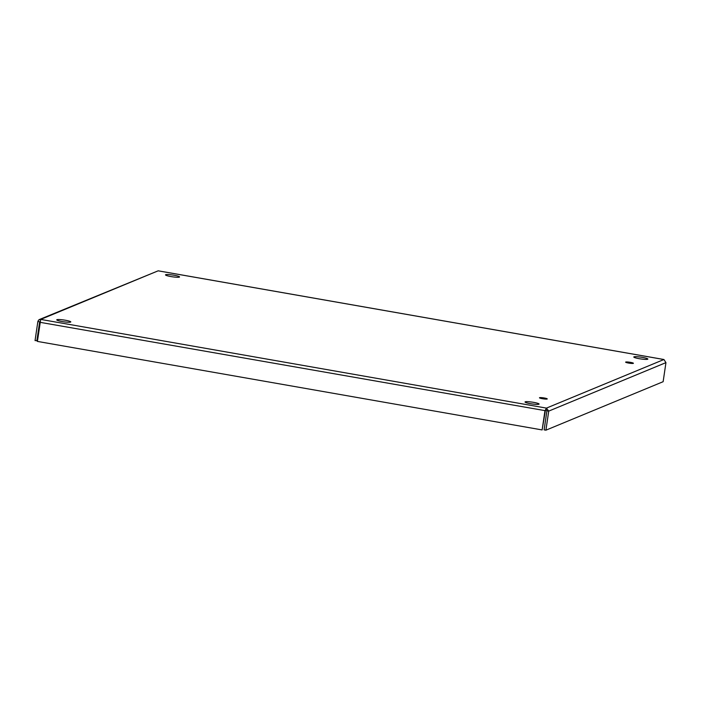 <?xml version="1.0" encoding="UTF-8"?>
<svg xmlns="http://www.w3.org/2000/svg" width="701" height="701" viewBox="0 0 701 701"><rect width="100%" height="100%" fill="white"/><g stroke="black" fill="none" stroke-linecap="round" stroke-linejoin="round"><path stroke-width="1.05" d="M630.401 362.347A3.934 0.499 -171.6 0 1 633.415 363.284A3.934 0.499 -171.6 0 1 629.445 363.206A3.934 0.499 -171.6 0 1 625.625 362.137A3.934 0.499 -171.6 0 1 630.401 362.347M544.239 397.984A3.934 0.499 -171.6 0 1 547.253 398.922A3.934 0.499 -171.6 0 1 543.284 398.843A3.934 0.499 -171.6 0 1 539.463 397.774A3.934 0.499 -171.6 0 1 544.239 397.984M642.405 357.379A7.106 0.903 -171.6 0 1 647.847 359.078A7.106 0.903 -171.6 0 1 640.688 358.93A7.106 0.903 -171.6 0 1 633.792 357.002A7.106 0.903 -171.6 0 1 642.405 357.379M174.12 275.248A7.106 0.903 -171.6 0 1 179.552 276.948A7.106 0.903 -171.6 0 1 172.393 276.799A7.106 0.903 -171.6 0 1 165.497 274.871A7.106 0.903 -171.6 0 1 174.12 275.248M65.359 320.234A7.106 0.903 -171.6 0 1 70.792 321.934A7.106 0.903 -171.6 0 1 63.633 321.785A7.106 0.903 -171.6 0 1 56.737 319.858A7.106 0.903 -171.6 0 1 65.359 320.234M533.654 402.365A7.106 0.903 -171.6 0 1 539.087 404.056A7.106 0.903 -171.6 0 1 531.928 403.916A7.106 0.903 -171.6 0 1 525.031 401.98A7.106 0.903 -171.6 0 1 533.654 402.365M39.335 319.542L158.146 270.831L40.693 319.411L546.438 408.105L663.891 359.525L158.373 270.866M37.53 340.616L35.05 340.581L37.863 321.514L38.616 320.015L40.693 319.411L37.407 341.413L542.127 429.932L545.36 410.69L546.167 409.936L546.438 408.105L548.734 411.11L545.913 430.177L663.137 381.695L665.95 362.627L663.926 359.508L158.268 270.823M546.167 409.936L546.929 410.795L544.116 429.862L545.913 430.177M665.95 362.627L548.734 411.11L546.929 410.795M546.438 408.105L544.94 410.865L542.127 429.932M40.229 322.355L545.36 410.69M37.863 321.514L39.668 321.829L40.421 321.242L39.668 321.829L36.846 340.896M40.264 321.584L39.668 321.829"/></g></svg>
